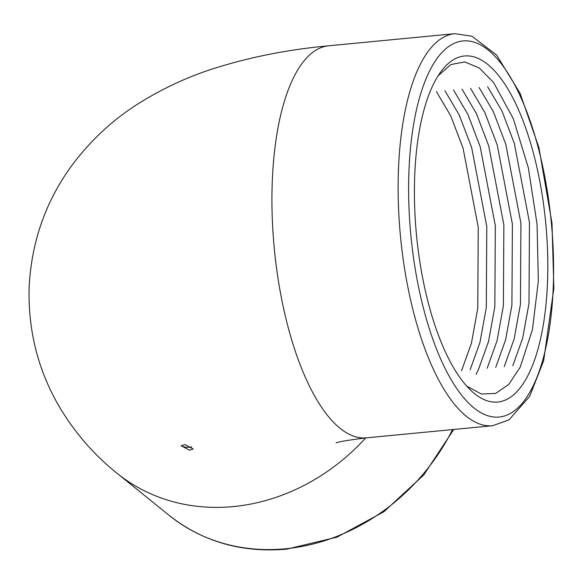 <?xml version="1.0" encoding="UTF-8"?>
<svg xmlns="http://www.w3.org/2000/svg" width="583" height="583" viewBox="0 0 583 583"><rect width="100%" height="100%" fill="white"/><g stroke="black" fill="none" stroke-linecap="round" stroke-linejoin="round"><path stroke-width="0.87" d="M191.588 446.884A6.027 1.924 2.3 0 1 189.613 447.241A6.027 1.924 2.3 0 1 181.357 445.448M184.971 444.567L181.277 445.806L189.497 450.244L193.192 448.946L184.971 444.567M461.547 370.708L471.421 343.27L477.769 308.378L478.242 227.283L463.084 148.242L450.681 115.784L436.354 91.516M470.095 369.855L479.962 342.432L486.309 307.554L486.783 226.51L471.647 147.506L459.258 115.048L444.946 90.773M478.628 369.061L488.496 341.616L494.843 306.76L495.324 225.708L480.188 146.712L467.806 114.246L453.494 89.971M487.155 368.259L497.015 340.851L503.377 305.988L503.865 224.936L488.729 145.918L476.347 113.445L462.035 89.163M495.696 367.414L505.563 339.998L511.91 305.12L512.391 224.083L497.255 145.065L484.874 112.599L470.554 88.317M504.237 366.583L514.104 339.153L520.451 304.29L520.925 223.238L505.789 144.234L493.407 111.783L479.088 87.494M512.785 365.752L522.638 338.329L528.992 303.466L529.466 222.415L514.323 143.411L501.941 110.952L487.621 86.67M438.146 75.732L450.819 64.553L464.782 61.951L479.299 68.029L493.597 82.487L513.266 118.626L528.358 167.853L537.067 224.266L538.335 281.123L532.432 329.694L520.204 367.173L508.813 384.328L495.637 393.438L481.354 394.028L466.706 386.121M547.488 282.66A173.829 64.902 -95.5 0 1 470.313 389.889A173.829 64.902 -95.5 0 1 414.732 175.33A173.829 64.902 -95.5 0 1 439.903 73.094A173.829 64.902 -95.5 0 1 513.208 98.593A173.829 64.902 -95.5 0 1 547.488 282.66M408.975 170.673A188.899 70.528 84.5 0 0 473.921 407.881A188.899 70.528 84.5 0 0 553.238 287.317A188.899 70.528 84.5 0 0 488.292 50.109A188.899 70.528 84.5 0 0 408.975 170.673M454.864 33.676L472.026 36.255L496.643 55.101L520.102 93.36L538.918 147.557L551.992 223.223L553.85 288.352L543.677 360.666L529.641 396.425L508.988 419.869L492.511 425.743A196.937 73.531 -95.5 0 1 398.488 168.91A196.937 73.531 -95.5 0 1 454.864 33.676L328.681 45.795C289.511 49.409 252.694 56.529 218.217 67.162C189.46 75.885 162.212 88.448 136.488 104.853C112.934 119.96 92.187 139.111 74.245 162.293C46.655 198.701 31.62 240.189 29.15 286.749C27.846 330.809 38.267 371.422 60.428 408.603C75.921 433.992 94.789 455.534 117.023 473.228L169.208 515.416A196.937 171.555 -51 0 0 285.532 548.778A196.937 171.555 -51 0 0 452.576 429.576M365.701 437.92A196.937 171.555 129 0 1 233.353 506.583A196.937 171.555 129 0 1 117.023 473.228M492.511 425.743L366.321 437.855A196.937 73.531 -95.5 0 1 272.297 181.022A196.937 73.531 -95.5 0 1 328.681 45.795M478.658 369.105L476.041 374.424M453.734 429.467L423.812 474.926L383.876 511.765L336.959 537.169L286.61 549.164C241.792 552.99 202.658 541.738 169.208 515.416M366.321 437.855C347.796 440.194 337.725 441.899 336.107 442.978"/></g></svg>
